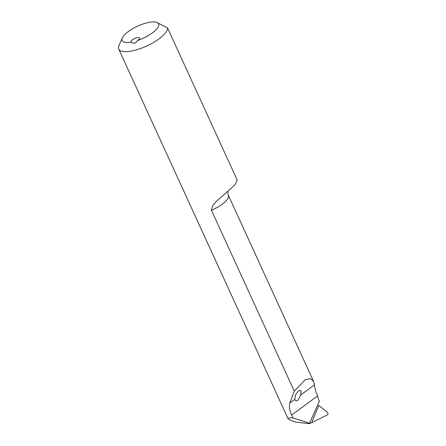 <?xml version="1.0" encoding="UTF-8"?>
<svg xmlns="http://www.w3.org/2000/svg" width="446" height="446" viewBox="0 0 446 446"><rect width="100%" height="100%" fill="white"/><g stroke="black" fill="none" stroke-linecap="round" stroke-linejoin="round"><path stroke-width="0.67" d="M156.435 22.3L167.529 27.886A26.693 8.864 155.4 0 1 145.218 46.668A26.693 8.864 155.4 0 1 118.72 49.066A26.693 8.864 155.4 0 1 118.976 45.514L122.36 37.899A20.02 6.651 -24.6 0 0 131.358 42.125A4.672 1.55 155.4 0 1 131.113 41.863A4.672 1.55 155.4 0 1 134.714 38.507A4.672 1.55 155.4 0 1 139.609 37.971A4.672 1.55 155.4 0 1 137.558 40.497A20.02 6.651 -24.6 0 0 155.498 30.328A20.02 6.651 -24.6 0 0 156.435 22.3A20.02 6.651 -24.6 0 0 143.523 23.85A20.02 6.651 -24.6 0 0 122.36 37.899M137.558 40.497C135.539 43.518 133.471 44.059 131.358 42.125M118.72 49.066L288.283 419.218C287.408 418.248 288.434 417.802 291.366 417.874L292.972 417.958L309.541 423.209L319.42 401.183L318.845 400.508L317.563 395.942C315.673 391.404 314.653 387.702 314.497 384.837L313.649 381.581L310.494 378.693L305.315 379.669L294.271 391.17L211.443 210.267L212.597 205.561L216.126 201.592L233.147 186.551A26.693 8.864 -24.6 0 0 236.971 179.56L167.529 27.886M292.972 417.958L291.656 415.081C289.571 410.688 288.947 406.696 289.783 403.1L294.271 391.17M289.783 403.1L294.834 399.371C295.09 400.709 296.055 401.11 297.733 400.564L300.688 395.045L301.111 390.724L298.658 390.596L295.77 394.454L294.767 399.036L294.957 399.733M288.283 419.218L295.564 422.111L309.518 423.7L309.206 423.243L309.518 423.7L327.28 414.931C328.256 414.183 328.239 413.269 327.236 412.188L318.851 405.42A830.798 740.46 66 0 0 311.871 422.256M309.541 423.209L309.206 423.243M300.688 395.045L314.497 384.837M291.656 415.081L317.563 395.942M313.649 381.581L228.335 195.242A20.02 6.651 155.4 0 1 211.443 210.267M228.335 195.242L227.75 191.501"/></g></svg>
